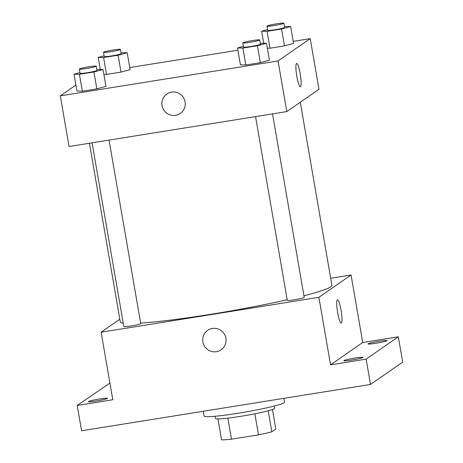 <?xml version="1.0" encoding="UTF-8"?>
<svg xmlns="http://www.w3.org/2000/svg" width="463" height="463" viewBox="0 0 463 463"><rect width="100%" height="100%" fill="white"/><g stroke="black" fill="none" stroke-linecap="round" stroke-linejoin="round"><path stroke-width="0.69" d="M272.447 409.5L275.815 429.022L271.827 431.794A29.262 2.193 -9.8 0 1 258.487 434.85L231.477 439.179A29.262 2.193 -9.8 0 1 221.574 439.85L217.957 418.911M227.848 418.153L231.477 439.179M254.858 413.806L258.487 434.85M274.304 406.034L274.681 408.216A30.066 2.251 170.2 0 1 240.719 416.341A30.066 2.251 170.2 0 1 215.422 418.454L215.046 416.266M268.199 410.785L271.827 431.794M203.286 411.266L204.114 416.058A40.802 3.056 -9.8 0 0 244.846 412.128A40.802 3.056 -9.8 0 0 284.531 402.168L283.871 398.348M330.686 278.246L351.058 274.981L362.726 342.51L398.319 336.804L402.688 362.124L370.51 384.452L81.581 430.775L77.205 405.455L109.916 383.04M398.319 336.804L366.135 359.132L370.51 384.452M366.135 359.132L330.541 364.838L318.88 297.31L101.137 332.22L112.798 399.748L77.205 405.455M202.863 341.931A11.812 11.627 55.2 0 1 223.936 333.458A11.812 11.627 55.2 0 1 221.117 349.791A11.812 11.627 55.2 0 1 202.863 341.931M96.576 400.952A9.665 0.723 170.2 0 1 88.445 401.629A9.665 0.723 170.2 0 1 99.36 399.019A9.665 0.723 170.2 0 1 107.491 398.342A9.665 0.723 170.2 0 1 96.576 400.952M376.164 343.233A9.665 0.723 170.2 0 1 368.033 343.916A9.665 0.723 170.2 0 1 378.948 341.306A9.665 0.723 170.2 0 1 387.08 340.623A9.665 0.723 170.2 0 1 376.164 343.233M352.002 360A9.665 0.723 170.2 0 1 343.876 360.677A9.665 0.723 170.2 0 1 354.791 358.067A9.665 0.723 170.2 0 1 362.923 357.39A9.665 0.723 170.2 0 1 352.002 360M362.726 342.51L330.541 364.838M89.428 143.246L120.282 321.878A107.381 8.045 -9.8 0 0 123.233 323.18M140.654 323.087A107.381 8.045 -9.8 0 0 287.193 299.775M303.936 295.764A107.381 8.045 -9.8 0 0 331.907 285.324L300.284 102.242M351.058 274.981L318.88 297.31M101.137 332.22L119.83 319.244M92.079 142.818L123.812 326.548A8.589 0.642 -9.8 0 0 132.389 325.72A8.589 0.642 -9.8 0 0 140.746 323.625L109.042 140.098M255.553 116.612L287.291 300.337A8.589 0.642 -9.8 0 0 295.863 299.509A8.589 0.642 -9.8 0 0 304.22 297.414L272.522 113.892M337.469 299.804A11.812 1.875 -99.1 0 1 341.115 310.731A11.812 1.875 -99.1 0 1 341.347 323.076A11.812 1.875 -99.1 0 1 341.214 323.128A11.812 1.875 -99.1 0 1 337.492 311.761A11.812 1.875 -99.1 0 1 337.475 299.804A11.812 1.875 -99.1 0 1 341.121 310.725A11.812 1.875 -99.1 0 1 341.347 323.076A11.812 1.875 -99.1 0 1 341.214 323.128M221.117 349.791A11.812 11.627 55.2 0 1 202.869 341.931A11.812 11.627 55.2 0 1 207.65 330.379M293.235 41.352L310.233 38.626L318.984 89.272L286.8 111.6L69.056 146.511L60.312 95.864L75.909 85.042M310.233 38.626L278.055 60.954L286.8 111.6M278.055 60.954L60.312 95.864M162.038 105.581A11.812 11.627 55.2 0 1 183.111 97.103A11.812 11.627 55.2 0 1 180.292 113.435A11.812 11.627 55.2 0 1 162.038 105.581M293.594 43.429L284.485 45.883L269.981 48.21L267.354 48.146L269.981 48.21L284.485 45.883L293.594 43.429L290.677 26.547L281.568 29.001L267.064 31.328L261.67 31.2L267.585 29.609M105.958 86.407L96.848 88.855L82.345 91.182L76.951 91.055L82.345 91.182L96.848 88.855L105.958 86.407L103.046 69.525L93.937 71.973L79.428 74.3L74.034 74.173L79.949 72.581M129.762 67.557L237.895 50.224M269.437 60.196L260.328 62.65L245.818 64.97L240.424 64.849L245.818 64.97L260.328 62.65L269.437 60.196L266.52 43.314L257.411 45.762L242.901 48.088L237.507 47.967L243.422 46.375M130.12 69.641L121.011 72.095L106.507 74.416L103.88 74.358L106.507 74.416L121.011 72.095L130.12 69.641L127.203 52.759L118.094 55.213L103.59 57.534L98.191 57.412L104.106 55.82M296.644 63.448A11.812 1.875 -99.1 0 1 300.29 74.381A11.812 1.875 -99.1 0 1 300.522 86.72A11.812 1.875 -99.1 0 1 300.389 86.778A11.812 1.875 -99.1 0 1 296.667 75.411A11.812 1.875 -99.1 0 1 296.65 63.448A11.812 1.875 -99.1 0 1 300.296 74.375A11.812 1.875 -99.1 0 1 300.522 86.72A11.812 1.875 -99.1 0 1 300.389 86.778M180.292 113.435A11.812 11.627 55.2 0 1 162.038 105.576A11.812 11.627 55.2 0 1 166.825 94.03M121.017 52.759L127.203 52.759M103.504 52.325L104.233 56.55A8.589 0.642 -9.8 0 0 112.81 55.716A8.589 0.642 -9.8 0 0 121.161 53.621L120.432 49.402A8.589 0.642 -9.8 0 0 112.532 50.114A8.589 0.642 -9.8 0 0 103.596 52.209A8.589 0.642 -9.8 0 0 103.504 52.325A8.589 0.642 -9.8 0 0 112.081 51.497A8.589 0.642 -9.8 0 0 120.432 49.402M118.094 55.213L121.011 72.095M103.59 57.534L106.507 74.416M98.191 57.412L100.274 69.456M284.49 26.553L290.677 26.547M266.977 26.119L267.707 30.338A8.589 0.642 -9.8 0 0 276.284 29.51A8.589 0.642 -9.8 0 0 284.641 27.415L283.912 23.191A8.589 0.642 -9.8 0 0 276.012 23.908A8.589 0.642 -9.8 0 0 267.07 25.997A8.589 0.642 -9.8 0 0 266.977 26.119A8.589 0.642 -9.8 0 0 275.554 25.291A8.589 0.642 -9.8 0 0 283.912 23.191M281.568 29.001L284.485 45.883M267.064 31.328L269.981 48.21M261.67 31.2L263.748 43.25M96.854 69.525L103.046 69.525M79.347 69.091L80.076 73.31A8.589 0.642 -9.8 0 0 88.647 72.483A8.589 0.642 -9.8 0 0 97.004 70.388L96.275 66.168A8.589 0.642 -9.8 0 0 88.375 66.88A8.589 0.642 -9.8 0 0 79.433 68.97A8.589 0.642 -9.8 0 0 79.347 69.091A8.589 0.642 -9.8 0 0 87.918 68.264A8.589 0.642 -9.8 0 0 96.275 66.168M93.937 71.973L96.848 88.855M79.428 74.3L82.345 91.182M74.034 74.173L76.951 91.055M260.328 43.314L266.52 43.314M242.82 42.88L243.55 47.099A8.589 0.642 -9.8 0 0 252.121 46.271A8.589 0.642 -9.8 0 0 260.478 44.176L259.749 39.957A8.589 0.642 -9.8 0 0 251.849 40.669A8.589 0.642 -9.8 0 0 242.907 42.764A8.589 0.642 -9.8 0 0 242.82 42.88A8.589 0.642 -9.8 0 0 251.392 42.052A8.589 0.642 -9.8 0 0 259.749 39.957M257.411 45.762L260.328 62.65M242.901 48.088L245.818 64.97M237.507 47.967L240.424 64.849"/></g></svg>
